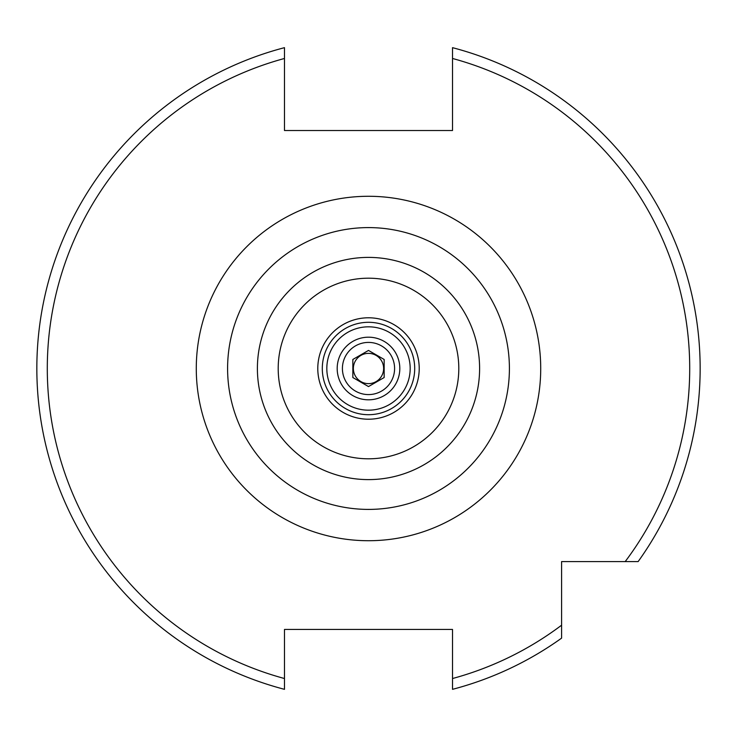 <?xml version="1.0" encoding="UTF-8"?>
<svg xmlns="http://www.w3.org/2000/svg" width="737" height="737" viewBox="0 0 737 737"><rect width="100%" height="100%" fill="white"/><g stroke="black" fill="none" stroke-linecap="round" stroke-linejoin="round"><path stroke-width="1.11" d="M284.482 688.782L284.482 689.335A331.65 331.65 0 0 1 284.482 47.665L284.482 130.523L452.518 130.523L452.518 47.665A331.65 331.65 0 0 1 638.141 561.594L561.594 561.594L561.594 638.141A331.65 331.65 0 0 1 452.518 689.335L452.518 678.528L452.518 689.335A331.65 331.65 0 0 0 561.594 638.141M700.15 368.5A331.65 331.65 0 0 1 638.141 561.594L625.197 561.594A321.212 321.212 0 0 0 452.518 58.472L452.518 47.665M368.5 326.823A41.677 41.677 0 0 1 410.177 368.5A41.677 41.677 0 0 1 368.5 410.177A41.677 41.677 0 0 1 326.823 368.5A41.677 41.677 0 0 1 368.5 326.823M368.5 509.405A140.905 140.905 0 0 1 227.595 368.5A140.905 140.905 0 0 1 368.5 227.595A140.905 140.905 0 0 1 509.405 368.5A140.905 140.905 0 0 1 368.5 509.405M284.482 689.335L284.482 678.528A321.212 321.212 0 0 1 284.482 58.472L284.482 47.665A331.65 331.65 0 0 0 284.482 689.335L284.482 629.435L452.518 629.435L452.518 678.528A321.212 321.212 0 0 0 561.594 625.197M353.364 368.5A15.136 15.136 0 0 0 368.5 383.636A15.136 15.136 0 0 0 383.636 368.5A15.136 15.136 0 0 0 368.5 353.364A15.136 15.136 0 0 0 353.364 368.5M394.59 368.5A26.09 26.09 0 0 0 368.5 342.41A26.09 26.09 0 0 0 342.41 368.5A26.09 26.09 0 0 0 368.5 394.59A26.09 26.09 0 0 0 394.59 368.5M337.187 368.5A31.313 31.313 0 0 1 368.5 337.187A31.313 31.313 0 0 1 399.813 368.5A31.313 31.313 0 0 1 368.5 399.813A31.313 31.313 0 0 1 337.187 368.5M384.152 359.463L384.152 377.537L368.5 386.575L352.848 377.537L352.848 359.463L368.5 350.425L384.152 359.463M368.5 196.282A172.218 172.218 0 0 1 540.718 368.5A172.218 172.218 0 0 1 368.5 540.718A172.218 172.218 0 0 1 196.282 368.5A172.218 172.218 0 0 1 368.5 196.282M368.5 322.299A46.201 46.201 0 0 1 414.701 368.5A46.201 46.201 0 0 1 368.5 414.701A46.201 46.201 0 0 1 322.299 368.5A46.201 46.201 0 0 1 368.5 322.299M368.5 419.215A50.715 50.715 0 0 1 317.785 368.5A50.715 50.715 0 0 1 368.5 317.785A50.715 50.715 0 0 1 419.215 368.5A50.715 50.715 0 0 1 368.5 419.215M368.5 458.801A90.301 90.301 0 0 1 278.199 368.5A90.301 90.301 0 0 1 368.5 278.199A90.301 90.301 0 0 1 458.801 368.5A90.301 90.301 0 0 1 368.5 458.801M368.5 479.603A111.103 111.103 0 0 1 257.397 368.5A111.103 111.103 0 0 1 368.5 257.397A111.103 111.103 0 0 1 479.603 368.5A111.103 111.103 0 0 1 368.5 479.603"/></g></svg>
